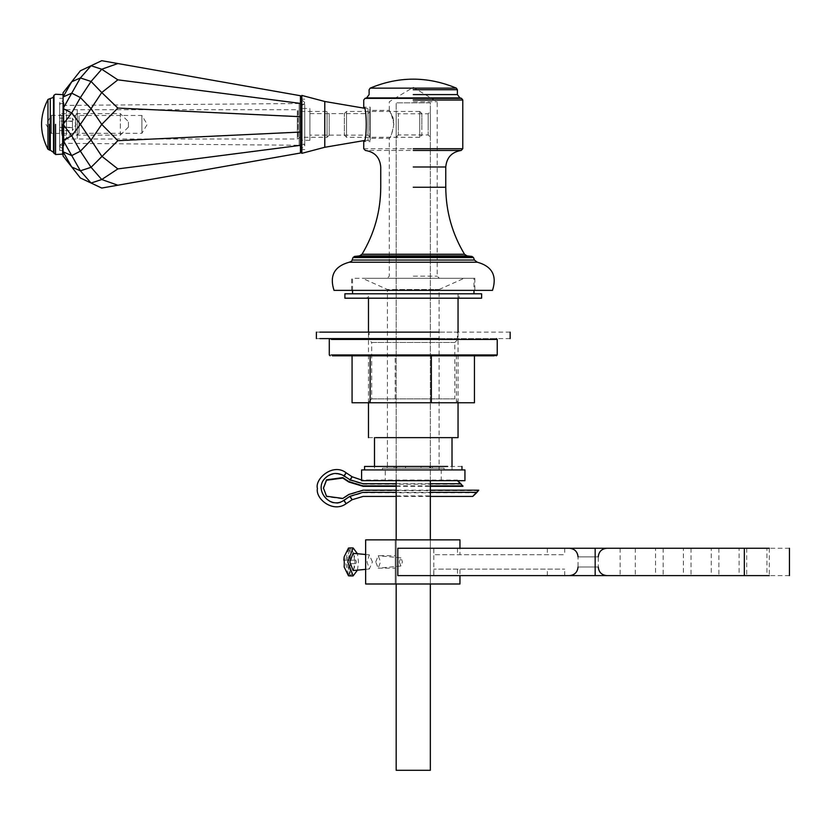 <?xml version="1.0" encoding="UTF-8"?>
<svg xmlns="http://www.w3.org/2000/svg" width="831" height="831" viewBox="0 0 831 831"><rect width="100%" height="100%" fill="white"/><g stroke="black" fill="none" stroke-linecap="round" stroke-linejoin="round"><path stroke-width="0.62" stroke-dasharray="4.16 3.12" d="M389.303 110.378L389.303 101.746L413.256 87.359L437.21 101.746L437.21 276.152L439.36 278.302L387.153 278.302L439.36 278.302L387.153 278.302L389.303 276.152L389.303 138.372C390.695 137.531 392.19 132.867 393.821 124.38L391.453 114.501L389.303 110.378L370.2 110.378L370.2 138.372L370.2 110.378M413.256 276.152L437.21 276.152L413.256 276.152M413.256 101.746L437.21 101.746L413.256 101.746M393.821 124.38C392.627 112.362 386.02 105.63 391.443 114.481C397.363 122.437 390.04 139.016 389.303 138.372L370.2 138.372M413.256 278.302L474.833 278.302L413.256 278.302M370.2 107.157L370.2 141.602L370.2 107.157L363.739 107.157C367.073 106.098 367.073 142.662 363.739 141.602L370.2 141.602M413.256 88.148L456.364 88.148M413.256 98.37L461.537 98.37M459.907 97.902L413.256 97.902M413.256 290.362L492.492 290.362M396.169 488.244L396.169 480.557L430.344 480.557L430.344 495.93L396.169 495.93L396.169 488.244C396.169 462.233 396.169 514.264 396.169 488.244M430.344 488.244C430.344 514.264 430.344 462.233 430.344 488.244M430.344 124.38L430.344 111.634L428.194 113.795L398.319 113.795L398.319 134.965L428.194 134.965L430.344 137.115L430.344 124.38C430.344 107.947 430.344 107.947 430.344 124.38C430.344 140.803 430.344 140.803 430.344 124.38M428.194 124.38C428.194 138.029 428.194 138.029 428.194 124.38C428.194 138.029 428.194 138.029 428.194 124.38C428.194 110.731 428.194 110.731 428.194 124.38C428.194 110.731 428.194 110.731 428.194 124.38M398.319 124.38C398.319 138.029 398.319 138.029 398.319 124.38C398.319 110.731 398.319 110.731 398.319 124.38M430.344 583.996L430.344 539.859L430.344 583.996L395.255 583.996L430.344 583.996L430.344 539.859L395.255 539.859L430.344 539.859M430.344 480.692L430.344 102.847L396.169 102.847L430.344 102.847L430.344 770.306L396.169 770.306L396.169 102.847L396.169 480.692M398.319 134.965L396.169 137.115L396.169 124.38C396.169 107.947 396.169 107.947 396.169 124.38C396.169 140.803 396.169 140.803 396.169 124.38L396.169 111.634L398.319 113.795M396.169 583.996L396.169 539.859M460.8 483.725C455.7 478.781 455.7 478.926 460.8 484.172L462.95 486.322M457.652 480.692L456.925 480.069L361.589 480.006M430.344 492.326L396.169 492.326M476.599 492.773L363.064 492.773L349.996 496.709L344.003 500.678C330.738 510.494 313.391 490.674 324.9 478.843C330.634 473.296 337.002 472.434 344.003 476.267L349.996 480.235L363.064 484.172L460.8 484.172M396.169 483.725L430.344 483.725M430.344 490.176L396.169 490.176M396.169 485.875L430.344 485.875M396.169 486.322L430.344 486.322M478.76 490.622L363.064 490.622L348.812 494.912L342.808 498.88L326.521 496.689L323.436 488.244M413.256 469.93L385.272 469.93L385.272 480.692L441.251 480.692L441.251 469.93L385.272 469.93L464.934 469.93L413.256 469.93M413.256 480.692L464.934 480.692L413.256 480.692M350.246 563.657L354.899 563.657L350.246 563.657L350.246 575.821L347.14 563.657M347.14 560.208L354.899 560.208L347.14 560.208L349.809 548.045L348.927 548.045L348.927 560.208L343.837 560.208M344.273 560.208L348.927 560.208M348.49 548.045L345.821 560.208M345.821 563.657L348.49 575.821M350.246 575.821L348.927 575.821L348.927 563.657M350.246 548.045L350.246 560.208M354.899 563.657L354.899 560.208M354.463 560.208C353.954 553.415 352.406 549.353 349.809 548.045M349.809 575.821C352.406 574.501 353.954 570.45 354.463 563.657M372.423 561.933L369.338 554.848L367.032 561.933L369.338 569.017L372.423 561.933M353.248 570.533L356.416 561.933L353.248 553.321M399.296 561.933L400.926 566.015L402.433 561.933L400.926 557.84L399.296 561.933M375.747 561.933L378.219 555.69L380.525 561.933L378.219 568.175L375.747 561.933M357.465 570.139L358.483 561.933L357.465 553.726M378.136 568.175L395.255 568.175L395.255 561.933C395.255 540.794 395.255 583.071 395.255 561.933L395.255 555.69L378.136 555.69M605.456 548.263L606.879 548.263M570.845 548.263L569.412 548.263M789.45 548.263L433.782 548.263L433.782 554.713L564.706 554.713L433.782 554.713M397.82 548.263L433.782 548.263M766.182 548.263L747.485 548.263L766.951 548.263L766.951 575.603L747.485 575.603L766.182 575.603M738.333 548.263L719.636 548.263L739.102 548.263L739.102 575.603L719.636 575.603L738.333 575.603M710.484 548.263L691.787 548.263L711.253 548.263L711.253 575.603L691.787 575.603L710.484 575.603M682.635 548.263L663.938 548.263L683.404 548.263L683.404 575.603L663.938 575.603L682.635 575.603M654.786 548.263L636.089 548.263L655.555 548.263L655.555 575.603L636.089 575.603L654.786 575.603M606.879 575.603L569.412 575.603M397.82 575.603L564.706 575.603L457.497 575.603L457.497 569.142L564.706 569.142L433.782 569.142L459.948 569.142L459.948 575.603M789.45 575.603L457.497 575.603M564.706 548.263L564.706 554.713M457.497 548.263L457.497 554.713L459.948 554.713L459.948 548.263M547.338 548.263L547.338 554.713M564.706 575.603L564.706 569.142M547.338 575.603L547.338 569.142M433.782 575.603L433.782 569.142M620.123 548.263L620.123 575.603M395.255 539.859L395.255 583.996L395.255 539.859M456.364 583.996L369.234 583.996L456.364 583.996M456.364 539.859L369.234 539.859L456.364 539.859M439.391 466.44L430.759 466.44L430.759 468.165L439.391 468.165L439.391 466.44L430.759 466.44C432.93 466.44 432.93 466.44 430.759 466.44C432.93 466.44 432.93 466.44 430.759 466.44L430.759 468.165C432.93 468.165 432.93 468.165 430.759 468.165C432.93 468.165 432.93 468.165 430.759 468.165L439.391 468.165C445.613 468.165 445.613 468.165 439.391 468.165C445.613 468.165 445.613 468.165 439.391 468.165L439.391 466.44M421.016 466.44L405.507 466.44L405.507 468.165L396.865 468.165L396.865 466.44L405.507 466.44L387.121 466.44L396.865 466.44L396.865 468.165L405.507 468.165L405.507 466.44L421.016 466.44L421.016 468.165L421.016 466.44M429.648 468.165L421.016 468.165L429.648 468.165L429.648 466.44L429.648 468.165L396.865 468.165L429.648 468.165M395.764 468.165L395.764 466.44L395.764 468.165L387.121 468.165L395.764 468.165C393.582 468.165 393.582 468.165 395.764 468.165C393.582 468.165 393.582 468.165 395.764 468.165M387.121 468.165L387.121 466.44L387.121 468.165C380.91 468.165 380.91 468.165 387.121 468.165C380.91 468.165 380.91 468.165 387.121 468.165M461.963 466.44L378.822 466.44C360.239 466.44 360.239 466.44 378.822 466.44M395.764 466.44C393.582 466.44 393.582 466.44 395.764 466.44C393.582 466.44 393.582 466.44 395.764 466.44M405.507 468.165L421.016 468.165L405.507 468.165M435.07 469.93L391.443 469.93C379.674 469.93 379.674 469.93 391.443 469.93L435.07 469.93C446.849 469.93 446.849 469.93 435.07 469.93L444.107 469.93L444.107 468.165M382.405 468.165L382.405 469.93L391.443 469.93M447.701 469.93L378.822 469.93C360.239 469.93 360.239 469.93 378.822 469.93L447.701 469.93C466.274 469.93 466.274 469.93 447.701 469.93L461.963 469.93M364.56 469.93L378.822 469.93M425.015 332.13L457.393 332.13L457.393 338.591L369.12 338.591L369.12 332.13L425.015 332.13M425.015 338.591L370.709 338.591L425.015 338.591M510.151 338.591L316.372 338.591M510.151 332.13L316.372 332.13M413.256 298.194L459.138 298.194L459.138 293.8L367.375 293.8L367.375 298.194L459.138 298.194L344.896 298.194L413.256 298.194M413.256 293.8L344.896 293.8L413.256 293.8M75.569 124.38C75.569 112.715 75.569 112.715 75.569 124.38C75.569 112.715 75.569 112.715 75.569 124.38C75.569 136.035 75.569 136.035 75.569 124.38C75.569 136.035 75.569 136.035 75.569 124.38M77.293 124.38L77.293 135.141L75.569 133.417L51.449 133.417L46.017 124.38L51.449 115.332L75.569 115.332L77.293 113.608L77.293 124.38C77.293 138.258 77.293 138.258 77.293 124.38C77.293 110.492 77.293 110.492 77.293 124.38C77.293 143.254 77.293 143.254 77.293 124.38C77.293 143.254 77.293 143.254 77.293 124.38C77.293 105.495 77.293 105.495 77.293 124.38C77.293 105.495 77.293 105.495 77.293 124.38C77.293 105.495 77.293 105.495 77.293 124.38C77.293 105.495 77.293 105.495 77.293 124.38C77.293 143.254 77.293 143.254 77.293 124.38C77.293 143.254 77.293 143.254 77.293 124.38L77.293 113.754L79.018 115.478L141.883 115.478L147.232 124.38L141.883 133.282L79.018 133.282L77.293 134.996L77.293 124.38C77.293 110.679 77.293 110.679 77.293 124.38C77.293 138.081 77.293 138.081 77.293 124.38M51.449 124.38C51.449 136.035 51.449 136.035 51.449 124.38C51.449 136.035 51.449 136.035 51.449 124.38C51.449 112.715 51.449 112.715 51.449 124.38C51.449 112.715 51.449 112.715 51.449 124.38M63.083 142.465L63.083 124.38C63.083 101.06 63.083 101.06 63.083 124.38L63.083 142.465L66.522 139.016L66.522 124.38C66.522 105.495 66.522 105.495 66.522 124.38C66.522 105.495 66.522 105.495 66.522 124.38L66.522 139.016L297.332 139.016L300.49 137.292L327.05 137.292L329.201 135.141L329.201 113.608L327.05 111.458L300.49 111.458L298.049 110.45L298.049 138.31M298.049 124.38C298.049 142.34 298.049 142.34 298.049 124.38L298.049 110.45L297.332 109.734L66.522 109.734L63.083 106.295L63.083 124.38C63.083 151.304 63.083 151.304 63.083 124.38C63.083 151.304 63.083 151.304 63.083 124.38C63.083 97.445 63.083 97.445 63.083 124.38C63.083 97.445 63.083 97.445 63.083 124.38L63.083 94.661M63.083 124.38L63.083 156.031L71.736 167.01L63.083 151.793L71.736 155.584L63.083 140.2L71.736 135.796L63.083 124.38L71.736 112.954L63.083 108.549L63.083 124.38M47.969 149.32L47.969 124.38M59.635 124.38L59.635 150.432L59.635 124.38C59.635 151.304 59.635 151.304 59.635 124.38C59.635 151.304 59.635 151.304 59.635 124.38C59.635 97.445 59.635 97.445 59.635 124.38C59.635 97.445 59.635 97.445 59.635 124.38L59.635 102.867C60.102 105.589 61.546 105.579 63.945 102.847C61.546 100.115 60.102 100.104 59.635 102.826L59.635 124.38M309.911 140.314L302.162 140.314L301.3 141.177L301.3 124.38C301.3 102.722 301.3 102.722 301.3 124.38C301.3 146.038 301.3 146.038 301.3 124.38L301.3 107.583L302.162 108.446L309.911 108.446M302.162 124.38C302.162 144.926 302.162 144.926 302.162 124.38C302.162 144.926 302.162 144.926 302.162 124.38C302.162 103.833 302.162 103.833 302.162 124.38C302.162 103.833 302.162 103.833 302.162 124.38M309.911 124.38C309.911 144.926 309.911 144.926 309.911 124.38C309.911 144.926 309.911 144.926 309.911 124.38C309.911 103.833 309.911 103.833 309.911 124.38C309.911 103.833 309.911 103.833 309.911 124.38C309.911 138.258 309.911 138.258 309.911 124.38C309.911 138.258 309.911 138.258 309.911 124.38C309.911 110.492 309.911 110.492 309.911 124.38C309.911 110.492 309.911 110.492 309.911 124.38M301.3 124.38C301.3 150.193 301.3 150.193 301.3 124.38C301.3 150.193 301.3 150.193 301.3 124.38C301.3 98.557 301.3 98.557 301.3 124.38C301.3 98.557 301.3 98.557 301.3 124.38L301.3 152.914M368.04 124.38C368.04 110.492 368.04 110.492 368.04 124.38C368.04 110.492 368.04 110.492 368.04 124.38C368.04 138.258 368.04 138.258 368.04 124.38C368.04 138.258 368.04 138.258 368.04 124.38C368.04 103.553 368.04 103.553 368.04 124.38C368.04 103.553 368.04 103.553 368.04 124.38L368.04 140.522L368.04 124.38M309.911 113.608L368.04 113.608L370.2 111.458L370.2 124.38C370.2 141.031 370.2 141.031 370.2 124.38C370.2 107.718 370.2 107.718 370.2 124.38L370.2 137.292L368.04 135.141L309.911 135.141M370.2 124.38C370.2 104.114 370.2 104.114 370.2 124.38L370.2 140.096L370.2 108.664L364.082 108.175M370.2 140.096L369.764 124.38C369.764 103.553 369.764 103.553 369.764 124.38C369.764 103.553 369.764 103.553 369.764 124.38L369.764 140.522L364.082 140.584M304.738 124.38C304.738 150.193 304.738 150.193 304.738 124.38C304.738 150.193 304.738 150.193 304.738 124.38C304.738 98.557 304.738 98.557 304.738 124.38C304.738 98.557 304.738 98.557 304.738 124.38L304.738 145.882C304.271 143.171 302.837 143.181 300.438 145.913C302.837 148.635 304.271 148.645 304.738 145.934L304.738 124.38M327.05 124.38C327.05 141.031 327.05 141.031 327.05 124.38C327.05 141.031 327.05 141.031 327.05 124.38C327.05 107.718 327.05 107.718 327.05 124.38C327.05 107.718 327.05 107.718 327.05 124.38M297.332 124.38C297.332 143.254 297.332 143.254 297.332 124.38C297.332 143.254 297.332 143.254 297.332 124.38C297.332 105.495 297.332 105.495 297.332 124.38C297.332 105.495 297.332 105.495 297.332 124.38M329.201 124.38C329.201 110.492 329.201 110.492 329.201 124.38C329.201 138.258 329.201 138.258 329.201 124.38M79.018 124.38C79.018 135.858 79.018 135.858 79.018 124.38C79.018 135.858 79.018 135.858 79.018 124.38C79.018 112.902 79.018 112.902 79.018 124.38C79.018 112.902 79.018 112.902 79.018 124.38M141.883 124.38C141.883 112.902 141.883 112.902 141.883 124.38C141.883 112.902 141.883 112.902 141.883 124.38C141.883 135.858 141.883 135.858 141.883 124.38C141.883 135.858 141.883 135.858 141.883 124.38M61.639 118.771L61.639 129.989L61.639 113.608L59.531 115.727L59.531 133.033L61.639 135.141L120.35 135.141L120.35 118.771L120.35 129.989M61.639 129.989L61.639 135.141M61.639 113.608L120.35 113.608L120.35 118.771M59.531 121.399L59.531 130.592L59.531 121.399L72.442 121.399L72.442 130.592L59.531 130.592M128.431 122.978C128.431 118.251 128.431 133.801 128.431 122.978C128.431 118.251 128.431 133.801 128.431 122.978L128.431 121.69L120.35 113.608M72.442 127.351L72.442 118.168L76.037 124.38L72.442 130.592L72.442 127.351L59.531 127.351M72.442 127.621L59.531 127.621M72.442 121.139L59.531 121.139M59.531 118.168L72.442 118.168L72.442 121.399M59.635 145.882C64.33 138.642 64.33 153.174 59.635 145.934M304.738 102.867C300.053 110.108 300.053 95.586 304.738 102.826M63.083 144.189L63.083 104.571L63.083 144.189L63.083 104.571L63.083 144.189L63.945 143.327L63.945 105.423L63.945 143.327L299.15 145.248L299.15 103.511L299.15 145.248L301.3 147.419L301.3 101.34L301.3 147.419M63.083 104.571L63.945 105.423L299.15 103.511L301.3 101.34M63.083 92.729L63.083 108.549L71.736 93.165L63.083 96.967L71.736 81.75L63.083 92.729M301.3 131.786L301.3 116.974L301.3 131.786L300.448 132.056L300.448 95.731L301.3 96.749L301.3 104.145L301.3 96.749M301.3 116.974L301.3 104.145L301.3 116.974L117.857 108.072L101.746 124.38L117.857 140.678L300.448 132.056L300.448 145.342L301.3 144.604L301.3 152.011L300.448 153.018L300.448 145.342L117.857 168.911L101.746 179.527L91.067 183.028L80.389 170.802L71.736 167.01M301.3 152.011L301.3 144.604M301.3 104.145L300.448 103.408L117.857 79.838L101.746 92.542L117.857 108.072M71.736 81.75L80.389 77.948L91.067 65.732L101.746 69.233L117.857 63.54L300.448 95.731M117.857 140.678L101.746 156.218L80.389 124.38L71.736 135.796L80.389 151.18L91.067 140.096L101.746 124.38L91.067 108.664L80.389 97.57L71.736 112.954L80.389 124.38L101.746 92.542L91.067 81.448L80.389 77.948L71.736 93.165L80.389 97.57L91.067 81.448L101.746 69.233L117.857 79.838M80.389 151.18L71.736 155.584L80.389 170.802L91.067 167.311L80.389 151.18M80.389 177.99L101.746 188.055M91.067 65.732L80.389 70.77M117.857 168.911L101.746 156.218L91.067 167.311L101.746 179.527L117.857 185.22L300.448 153.018M419.717 124.38L419.717 137.292L421.868 135.141L421.868 113.608L419.717 111.458L419.717 124.38C419.717 141.031 419.717 141.031 419.717 124.38C419.717 107.718 419.717 107.718 419.717 124.38M421.868 124.38C421.868 110.492 421.868 110.492 421.868 124.38C421.868 138.258 421.868 138.258 421.868 124.38M419.717 137.292L346.517 137.292L346.517 124.38C346.517 107.718 346.517 107.718 346.517 124.38C346.517 141.031 346.517 141.031 346.517 124.38L346.517 111.458L419.717 111.458M346.517 111.458L344.356 113.608L344.356 124.38C344.356 138.258 344.356 138.258 344.356 124.38C344.356 110.492 344.356 110.492 344.356 124.38L344.356 135.141L346.517 137.292M362.285 293.8L352.541 293.8M473.971 293.8L464.238 293.8M464.238 278.302L362.285 278.302L473.971 278.302L473.971 290.362M352.541 290.362L352.541 278.302L362.285 278.302M375.654 293.8L450.859 293.8L368.476 293.8L368.476 298.194M458.047 298.194L458.047 293.8L450.859 293.8M368.476 437.636L450.859 437.636M380.723 437.636L374.501 437.636M452.012 437.636L445.8 437.636M380.723 469.93L445.8 469.93L374.501 469.93L374.501 466.44M452.012 466.44L452.012 469.93L445.8 469.93M391.567 469.93L434.945 469.93L387.423 469.93L387.423 289.5L434.945 289.5L391.567 289.5M434.945 289.5L439.09 289.5L439.09 469.93L434.945 469.93M370.595 278.302L455.918 278.302L362.441 278.302L387.423 289.5M439.09 289.5L464.072 278.302L455.918 278.302M329.284 354.951L494.975 354.951M496.367 355.813L330.146 355.813M494.975 339.453L329.284 339.453M395.182 355.813L474.449 355.813L352.074 355.813L395.182 355.813L395.182 402.755L474.449 402.755M330.146 338.591L496.367 338.591M453.695 342.465L454.817 342.465L458.691 338.591L367.832 338.591L371.706 342.465L453.695 342.465L372.818 342.465M372.818 398.88L453.695 398.88L371.706 398.88L371.706 342.465M453.695 398.88L454.817 398.88L454.817 342.465M371.706 398.88L367.832 402.755L458.691 402.755L454.817 398.88M352.074 402.755L395.182 402.755M456.364 402.755L456.364 355.813M461.174 150.453L365.339 150.453M363.739 148.728L462.784 148.728M413.256 100.021L462.784 100.021M457.393 89.727L413.256 89.727M413.256 94.589L457.393 94.589M413.256 256.426L471.998 256.426M473.483 257.558L413.256 257.558M466.98 255.886L413.256 255.886M413.256 260.051L474.428 260.051M477.274 262.212L413.256 262.212M413.256 254.255L464.508 254.255M413.256 187.245L445.769 187.245M413.256 166.989L445.769 166.989M363.064 480.692L363.064 480.069M349.996 479.788C352.811 475.696 352.811 475.841 349.996 480.235M344.003 475.82C346.818 471.728 346.818 471.873 344.003 476.267M344.003 500.231C346.818 504.625 346.818 504.77 344.003 500.678M349.996 496.263C352.811 500.657 352.811 500.802 349.996 496.709M578.802 556.874L597.499 556.874L578.033 556.874L578.033 566.991M597.499 566.991L578.802 566.991L598.268 566.991L598.268 556.874L597.499 556.874M769.309 548.263L769.309 575.603M433.824 548.263L433.824 575.603M62.647 154.524L62.647 124.38M55.552 124.38L55.552 154.524M49.476 124.38L49.476 150.214M50.296 124.38L50.296 150.214M53.984 153.506L53.984 124.38M53.506 124.38L53.506 152.385M301.819 124.38L301.819 153.34M324.786 147.274L324.786 124.38M300.49 124.38L300.49 111.458L300.49 124.38C300.49 141.031 300.49 141.031 300.49 124.38C300.49 141.031 300.49 141.031 300.49 124.38M474.833 278.302L474.833 290.362M351.679 290.362L351.679 278.302M430.344 496.429L396.169 496.429M369.338 554.848L365.65 554.495M369.338 569.017L365.65 569.36M400.926 566.015L378.219 568.175M400.926 557.84L378.219 555.69M635.32 548.263L635.32 575.603M663.169 548.263L663.169 575.603M691.018 548.263L691.018 575.603M718.867 548.263L718.867 575.603M746.716 548.263L746.716 575.603M432.4 468.165L432.4 466.44M394.112 466.44L394.112 468.165M63.083 150.432L59.635 150.432M59.635 98.328L63.083 98.328M63.083 145.259L59.635 145.259M63.083 103.491L59.635 103.491M304.738 144.397L301.3 144.397M304.738 104.353L301.3 104.353M304.738 149.57L301.3 149.57M301.3 99.19L304.738 99.19M120.35 135.141L128.431 127.07M63.945 145.913L63.945 102.847L63.945 145.913M300.438 102.847L300.438 145.913L300.438 102.847M458.047 402.755L458.047 332.13M368.476 402.755L368.476 332.13"/><path stroke-width="1.25" d="M413.256 100.021L462.784 100.021L461.537 98.37L364.975 98.37L363.739 100.021L363.739 107.157C367.073 106.098 367.073 142.662 363.739 141.602L363.739 148.728L365.339 150.453C374.781 151.948 379.912 157.464 380.743 166.989L380.743 187.245C380.619 211.292 374.376 233.636 362.004 254.255L359.532 255.886L466.98 255.886L464.508 254.255C452.147 233.636 445.904 211.292 445.769 187.245L413.256 187.245M413.256 89.727L457.393 89.727L456.364 88.148L370.148 88.148L369.12 89.727L369.12 94.589L366.606 97.902L459.907 97.902L457.393 94.589L413.256 94.589M364.975 98.37L366.606 97.902M466.98 255.886L471.998 256.426L473.483 257.558L474.428 260.051L352.095 260.051C352.302 260.685 351.357 261.412 349.249 262.212L477.274 262.212L474.428 260.051M349.249 262.212C334.384 266.294 329.305 275.684 334.02 290.362L492.492 290.362C497.208 275.684 492.139 266.304 477.274 262.212M413.256 166.989L445.769 166.989C446.652 157.516 451.794 152 461.174 150.453L462.784 148.728L462.784 100.021M396.169 583.996L396.169 770.306L430.344 770.306L430.344 583.996M430.344 539.859L430.344 480.692M396.169 539.859L396.169 480.692M430.344 486.322L462.95 486.322L460.8 483.725C455.7 478.781 455.7 478.926 460.8 484.172M478.76 490.176L476.599 492.773C471.509 497.717 471.509 497.572 476.599 492.326L478.76 490.176L430.344 490.176M476.599 492.773C471.509 497.717 471.509 497.572 476.599 492.326L430.344 492.326M396.169 492.326L363.064 492.326L349.996 496.263L344.003 500.231C330.738 510.047 313.391 490.228 324.9 478.396C330.634 472.849 337.002 471.987 344.003 475.82L349.996 479.788L363.064 483.725L396.169 483.725M430.344 483.725L460.8 483.725M396.169 490.176L363.064 490.176L348.812 494.466L342.808 498.434L326.521 496.242L323.436 488.026L326.521 479.809L342.808 477.617L348.812 481.585L363.064 485.875L396.169 485.875M430.344 485.875L462.95 485.875M323.436 488.244L326.521 480.256L342.808 478.064L348.812 482.032L363.064 486.322L396.169 486.322M413.256 480.692L464.934 480.692L464.934 469.93L361.589 469.93L361.589 480.692L413.256 480.692M344.159 567.012L344.273 563.657L344.159 567.012L348.49 575.821L350.246 575.821M350.246 548.045L348.49 548.045L344.159 556.843L344.273 563.657M365.65 554.495L353.123 553.321L349.83 561.933L353.123 570.544L365.65 569.36M357.465 553.726L353.123 547.941L347.774 561.933L353.123 575.925L357.465 570.139M769.309 548.263L397.82 548.263L397.82 575.603L769.309 575.603M595.162 548.263L595.162 575.603M459.948 548.263L459.948 539.859L365.65 539.859L365.65 583.996L459.948 583.996L459.948 575.603M364.56 469.93L364.56 466.44L447.701 466.44C466.274 466.44 466.274 466.44 447.701 466.44M439.059 338.591L319.873 338.591L439.059 338.591M439.059 332.13L319.873 332.13L439.059 332.13M413.256 293.8L344.896 293.8L344.896 298.194L481.616 298.194L481.616 293.8L413.256 293.8M63.083 154.088L55.552 154.524L53.506 152.385L53.506 96.375C53.735 97.123 52.675 97.85 50.296 98.536L47.969 99.429L47.969 149.32C39.431 132.69 39.441 116.06 47.969 99.429M50.296 124.38L50.296 98.536L50.296 150.214L47.969 149.32M50.296 150.214L53.506 152.385M301.819 153.34L301.819 95.42L301.819 153.34L324.786 147.274L364.082 140.584M63.083 156.031L63.083 92.729L71.736 81.75L63.083 96.967L71.736 93.165L63.083 108.549L71.736 112.954L63.083 124.38L71.736 135.796L63.083 140.2L71.736 155.584L63.083 151.793L71.736 167.01L63.083 156.031M301.3 152.011L300.448 153.018L300.448 145.342L301.3 144.604M301.3 131.786L300.448 132.056L300.448 145.342L117.857 168.911L101.746 156.218L91.067 140.096L80.389 151.18L71.736 135.796L80.389 124.38L71.736 112.954L80.389 97.57L71.736 93.165L80.389 77.948L71.736 81.75L80.389 70.77L71.736 81.75M117.857 108.072L300.448 116.704L300.448 132.056L117.857 140.678L101.746 124.38L91.067 108.664L80.389 124.38L91.067 140.096L101.746 124.38L117.857 108.072L101.746 92.542L117.857 79.838L300.448 103.408L300.448 116.704L301.3 116.974M301.3 104.145L300.448 103.408L300.448 95.731L301.3 96.749M117.857 79.838L101.746 69.233L117.857 63.54L300.448 95.731M101.746 60.694L117.857 63.54L101.746 60.694L91.067 65.732L80.389 77.948L91.067 81.448L80.389 97.57L91.067 108.664L101.746 92.542L91.067 81.448L101.746 69.233L91.067 65.732L101.746 60.694M71.736 167.01L80.389 177.99L71.736 167.01L80.389 170.802L71.736 155.584L80.389 151.18L91.067 167.311L80.389 170.802L91.067 183.028L80.389 177.99M80.389 70.77L91.067 65.732M101.746 188.055L117.857 185.22L101.746 188.055L91.067 183.028L101.746 179.527L91.067 167.311L117.857 140.678M300.448 153.018L117.857 185.22L101.746 179.527L117.857 168.911M458.047 402.755L458.047 437.636L375.654 437.636M331.538 339.453L497.229 339.453L497.229 354.951L331.538 354.951M332.379 355.813L494.144 355.813L332.379 355.813M474.449 355.813L474.449 402.755L352.074 402.755L352.074 355.813M431.331 402.755L431.331 355.813M370.148 402.755L370.148 355.813M413.256 150.453L461.174 150.453M413.256 148.728L462.784 148.728L413.256 148.728M471.998 256.426L354.515 256.426L353.03 257.558L473.483 257.558M464.508 254.255L362.004 254.255M349.996 479.788C352.811 475.696 352.811 475.841 349.996 480.235M344.003 475.82C346.818 471.728 346.818 471.873 344.003 476.267M344.003 500.231C346.818 504.625 346.818 504.77 344.003 500.678M349.996 496.263C352.811 500.657 352.811 500.802 349.996 496.709M744.347 548.263L744.347 575.603M62.647 124.38L62.647 154.524M55.552 124.38L55.552 154.524M49.476 124.38L49.476 150.214M63.083 94.661L55.552 94.235L53.984 95.243L53.984 153.506M364.082 108.175L324.786 101.486L324.786 147.274M457.393 89.727L457.393 94.589M456.364 88.148C427.622 76.161 398.88 76.161 370.148 88.148M461.537 98.37L459.907 97.902M354.515 256.426L359.532 255.886M352.095 260.051L353.03 257.558M445.769 166.989L445.769 187.245M472.735 496.429L430.344 496.429M396.169 496.429L363.064 496.429L352.136 499.722L346.143 503.69C333.21 513.257 315.271 498.995 317.4 488.431C314.648 478.791 333.148 462.566 346.143 472.808L352.136 476.776L361.589 480.006M343.826 560.208L344.159 556.843M353.123 575.925L349.581 575.925M353.123 547.941L349.581 547.941M598.268 556.874C598.787 551.649 601.654 548.772 606.879 548.263M578.033 556.874C577.514 551.649 574.637 548.772 569.412 548.263M598.268 566.991C598.787 572.216 601.654 575.083 606.879 575.603M578.033 566.991C577.514 572.216 574.637 575.083 569.412 575.603M789.45 575.603L789.45 548.263M461.963 466.44L461.963 469.93M316.372 338.591L316.372 332.13M510.151 338.591L510.151 332.13M53.984 95.243L53.506 96.375M324.786 101.486L301.819 95.42M473.971 293.8L473.971 290.362M352.541 293.8L352.541 290.362M458.047 332.13L458.047 298.194M368.476 437.636L368.476 402.755M368.476 332.13L368.476 298.194M452.012 466.44L452.012 437.636M374.501 466.44L374.501 437.636M497.229 354.951L496.367 355.813M330.146 338.591L329.284 339.453L329.284 354.951L330.146 355.813M496.367 338.591L497.229 339.453"/></g></svg>
